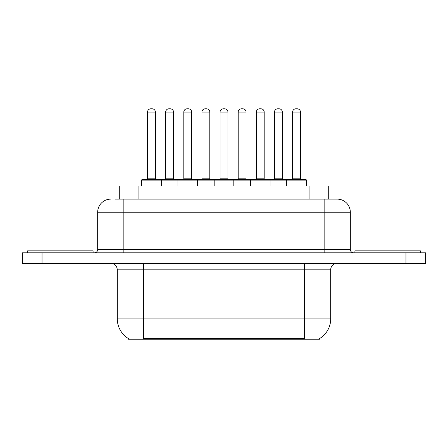 <?xml version="1.0" encoding="UTF-8"?>
<svg xmlns="http://www.w3.org/2000/svg" width="448" height="448" viewBox="0 0 448 448"><rect width="100%" height="100%" fill="white"/><g stroke="black" fill="none" stroke-linecap="round" stroke-linejoin="round"><path stroke-width="0.67" d="M119.286 199.125L119.286 186.038L328.714 186.038L328.714 199.125M319.564 338.554L319.564 339.198L128.436 339.198L128.436 338.554M128.632 338.671A22.91 22.91 0 0 1 117.309 318.909L143.489 318.909L143.489 338.671L304.511 338.671L304.511 318.909L330.691 318.909L330.691 269.819A6.546 6.546 0 0 1 337.238 263.273M117.309 318.909L117.309 269.819C116.922 265.843 114.738 263.659 110.762 263.273M319.368 338.671A22.91 22.91 0 0 0 330.691 318.909M42.034 252.801L425.6 252.801L425.6 258.037L22.4 258.037L22.4 263.273L42.034 263.273L42.034 258.037L22.4 258.037L22.4 252.801L42.034 252.801L42.034 258.037L425.6 258.037L425.6 263.273L42.034 263.273M115.646 199.125L337.036 199.125M115.349 199.125L123.855 199.125L123.855 212.218L97.675 212.218L97.675 249.525A3.27 3.27 0 0 1 94.399 252.801M110.762 199.125A13.093 13.093 0 0 0 97.675 212.218M337.238 199.125A13.093 13.093 0 0 1 350.325 212.218L350.325 249.525C350.521 251.513 351.613 252.605 353.601 252.801M286.703 186.038L286.703 180.146A0.655 0.655 0 0 1 287.358 179.491L305.687 179.491A0.655 0.655 0 0 1 306.342 180.146L141.658 180.146A0.655 0.655 0 0 1 142.313 179.491L160.642 179.491A0.655 0.655 0 0 1 161.297 180.146L161.297 186.038M155.406 112.073L147.549 112.073A3.27 3.27 0 0 1 150.819 108.802L152.13 108.802A3.27 3.27 0 0 1 155.406 112.073L155.406 178.836A0.655 0.655 0 0 0 156.061 179.491M147.549 112.073L147.549 178.836A0.655 0.655 0 0 1 146.894 179.491M141.658 180.146L141.658 186.038M179.424 180.146A0.655 0.655 0 0 0 178.769 179.491L160.446 179.491M165.682 112.073A3.27 3.27 0 0 1 168.952 108.802L170.262 108.802A3.27 3.27 0 0 1 173.533 112.073L165.682 112.073L165.682 178.836A0.655 0.655 0 0 1 165.026 179.491M173.533 112.073L173.533 178.836A0.655 0.655 0 0 0 174.188 179.491M93.089 252.801L93.089 250.835L27.636 250.835L27.636 252.801M177.918 186.038L177.918 180.146A0.655 0.655 0 0 1 178.573 179.491L196.902 179.491A0.655 0.655 0 0 1 197.557 180.146L197.557 186.038M191.666 112.073L183.809 112.073A3.27 3.27 0 0 1 187.085 108.802L188.395 108.802A3.27 3.27 0 0 1 191.666 112.073L191.666 178.836A0.655 0.655 0 0 0 192.321 179.491M183.809 112.073L183.809 178.836A0.655 0.655 0 0 1 183.154 179.491M214.183 186.038L214.183 180.146A0.655 0.655 0 0 1 214.838 179.491L233.162 179.491A0.655 0.655 0 0 1 233.817 180.146L233.817 186.038M227.926 112.073L220.074 112.073A3.27 3.27 0 0 1 223.345 108.802L224.655 108.802A3.27 3.27 0 0 1 227.926 112.073L227.926 178.836A0.655 0.655 0 0 0 228.581 179.491M220.074 112.073L220.074 178.836A0.655 0.655 0 0 1 219.419 179.491M250.443 186.038L250.443 180.146A0.655 0.655 0 0 1 251.098 179.491L269.427 179.491A0.655 0.655 0 0 1 270.082 180.146L270.082 186.038M264.191 112.073L256.334 112.073A3.27 3.27 0 0 1 259.605 108.802L260.915 108.802A3.27 3.27 0 0 1 264.191 112.073L264.191 178.836A0.655 0.655 0 0 0 264.846 179.491M256.334 112.073L256.334 178.836A0.655 0.655 0 0 1 255.679 179.491M300.451 112.073L292.594 112.073A3.27 3.27 0 0 1 295.87 108.802L297.181 108.802A3.27 3.27 0 0 1 300.451 112.073L300.451 178.836A0.655 0.655 0 0 0 301.106 179.491M292.594 112.073L292.594 178.836A0.655 0.655 0 0 1 291.939 179.491M306.342 180.146L306.342 186.038M215.69 180.146A0.655 0.655 0 0 0 215.034 179.491L196.706 179.491M201.942 112.073A3.27 3.27 0 0 1 205.212 108.802L206.522 108.802A3.27 3.27 0 0 1 209.798 112.073L201.942 112.073L201.942 178.836A0.655 0.655 0 0 1 201.286 179.491M209.798 112.073L209.798 178.836A0.655 0.655 0 0 0 210.454 179.491M251.95 180.146A0.655 0.655 0 0 0 251.294 179.491M232.966 179.491L251.098 179.491M238.202 112.073A3.27 3.27 0 0 1 241.478 108.802L242.788 108.802A3.27 3.27 0 0 1 246.058 112.073L238.202 112.073L238.202 178.836A0.655 0.655 0 0 1 237.546 179.491M246.058 112.073L246.058 178.836A0.655 0.655 0 0 0 246.714 179.491M288.21 180.146A0.655 0.655 0 0 0 287.554 179.491L269.231 179.491M274.467 112.073A3.27 3.27 0 0 1 277.738 108.802L279.048 108.802A3.27 3.27 0 0 1 282.318 112.073L274.467 112.073L274.467 178.836A0.655 0.655 0 0 1 273.812 179.491M282.318 112.073L282.318 178.836A0.655 0.655 0 0 0 282.974 179.491M420.364 252.801L420.364 250.835L354.911 250.835L354.911 252.801M301.89 339.198L301.89 338.554M146.11 339.198L146.11 338.554M138.919 199.125L138.919 186.038M309.081 199.125L309.081 186.038M304.511 263.273L304.511 269.819L117.309 269.819M330.691 269.819L304.511 269.819L304.511 318.909L143.489 318.909L143.489 263.273M405.966 263.273L405.966 252.801M123.855 252.801L123.855 249.525L350.325 249.525M97.675 249.525L123.855 249.525L123.855 212.218L324.145 212.218L324.145 252.801M350.325 212.218L324.145 212.218L324.145 199.125M147.549 178.836L155.406 178.836M165.682 178.836L173.533 178.836M183.809 178.836L191.666 178.836M220.074 178.836L227.926 178.836M256.334 178.836L264.191 178.836M292.594 178.836L300.451 178.836M201.942 178.836L209.798 178.836M238.202 178.836L246.058 178.836M274.467 178.836L282.318 178.836"/></g></svg>
